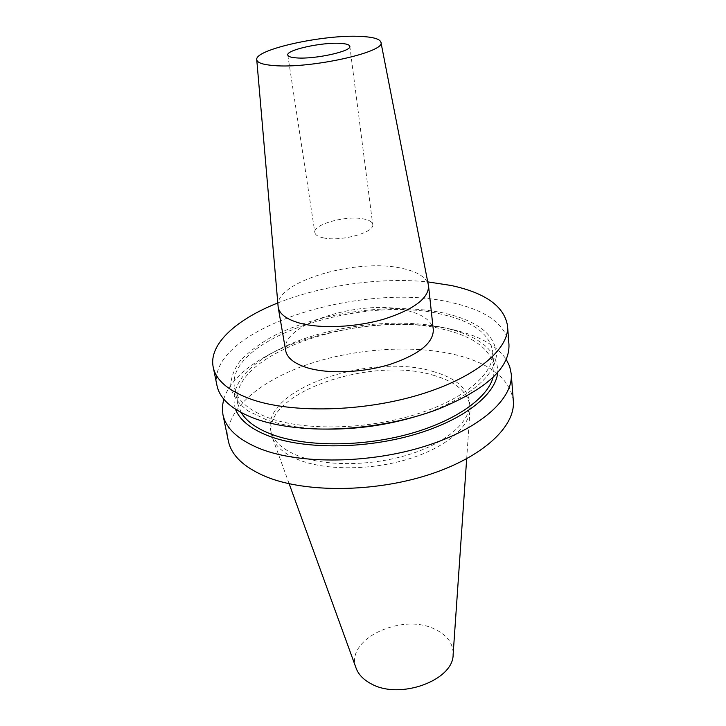 <?xml version="1.0" encoding="UTF-8"?>
<svg xmlns="http://www.w3.org/2000/svg" width="726" height="726" viewBox="0 0 726 726"><rect width="100%" height="100%" fill="white"/><g stroke="black" fill="none" stroke-linecap="round" stroke-linejoin="round"><path stroke-width="0.54" stroke-dasharray="3.63 2.72" d="M323.596 237.91C318.224 236.785 315.311 234.997 314.848 232.556C312.679 224.461 345.821 215.259 363.299 218.88C369.089 219.96 372.229 221.811 372.719 224.425C375.142 232.365 340.911 241.912 323.596 237.91M278.058 306.363C274.374 281.706 356.965 257.639 402.268 268.402C417.695 271.724 426.416 277.341 428.431 285.227M285.645 350.531C279.628 324.032 361.938 298.332 407.277 310.592C423.095 314.485 431.77 320.883 433.313 329.776M432.896 371.44C455.102 377.747 467.344 387.965 469.622 402.086C471.555 420.027 448.868 441.499 411.451 453.741C374.099 466.01 327.208 466.818 299.103 456.209C282.26 449.639 272.785 440.918 270.671 430.055C261.859 388.936 371.195 352.264 432.896 371.44M433.322 375.242C455.492 381.604 467.716 391.877 470.012 406.079L470.067 409.655C469.132 427.505 445.047 447.842 408.302 459.068C371.612 470.303 326.963 470.593 299.811 460.293C284.891 454.485 275.726 446.862 272.332 437.442L271.397 433.985C262.549 392.675 371.694 355.931 433.322 375.242M223.717 399.037C228.763 384 241.822 370.333 262.885 358.027C313.16 328.343 398.61 316.082 455.665 330.312L457.253 330.711C480.893 336.728 497.21 346.275 506.213 359.334M228.309 440.827C222.982 412.386 257.049 382.321 305.292 365.287C353.753 348.271 414.065 344.106 458.16 355.431C491.547 364.27 509.933 379.38 513.318 400.77M235.451 409.228C229.752 389.572 241.331 371.204 270.199 354.116C316.191 326.891 395.461 315.52 447.697 328.606L449.149 328.969C481.61 337.436 497.8 351.901 497.737 372.365M444.003 314.848C473.561 321.936 489.787 334.205 492.691 351.656C494.823 372.946 465.203 399.155 415.88 414.41C366.657 429.71 305.174 430.926 269.491 418.185C248.746 410.526 237.112 400.434 234.589 387.929C224.361 338.18 364.425 293.785 444.003 314.848M241.232 412.631L237.701 403.692C227.238 352.9 366.367 308.06 445.564 329.903C474.958 337.254 491.121 349.841 494.052 367.665L493.126 377.23M322.997 429.057L309.176 428.304C292.85 426.915 278.675 424.102 266.651 419.864L247.884 410.843C238.536 403.674 232.801 395.788 230.677 387.185C230.596 378.4 233.772 369.634 240.188 360.886C248.247 352.337 258.719 344.369 271.597 336.982C319.004 311.853 394.681 301.662 446.154 313.578C478.634 321.473 495.413 335.249 496.502 354.887C494.56 375.487 473.107 394.2 432.133 411.025L419.047 415.553M216.974 385.488C205.776 329.386 363.027 280.109 452.942 302.914C486.964 310.692 505.641 324.54 508.962 344.451M356.076 668.065C344.433 639.452 402.05 612.399 435.037 629.288C447.28 635.15 453.305 643.526 453.133 654.425M277.768 302.969C321.945 285.282 380.433 277.06 427.777 281.888M287.777 55.031L314.848 232.556M469.622 402.086L470.012 406.079M449.149 328.969L457.253 330.711M492.691 351.656L494.052 367.665M432.133 411.025L438.713 408.956M309.176 428.304L302.27 428.131M466.673 458.787L470.067 409.655M289.139 483.734L272.332 437.442M234.589 387.929L237.701 403.692M270.199 354.116L262.885 358.027M270.671 430.055L271.397 433.985M349.814 46.319L372.719 224.425"/><path stroke-width="1.09" d="M296.725 57.917C291.09 57.526 288.104 56.564 287.777 55.031C286.017 50.003 321.754 42.135 340.113 43.36C346.202 43.696 349.433 44.676 349.814 46.319C351.974 51.219 314.902 59.423 296.725 57.917M360.768 36.427C373.191 37.026 379.916 38.968 380.932 42.262C386.386 51.936 310.32 68.897 273.92 65.567C262.903 64.705 257.185 62.754 256.75 59.713C254.354 49.459 324.159 34.249 360.768 36.427M380.932 42.262L428.558 286.089C428.522 298.468 413.766 309.448 384.281 319.041C356.194 327.326 321.101 328.942 299.829 323.152C286.706 319.44 279.492 314.131 278.176 307.225L256.75 59.713M428.558 286.089L433.313 329.776C433.386 342.971 418.984 354.497 390.116 364.352C362.61 372.837 328.17 374.144 307.171 367.746C294.221 363.635 287.042 357.9 285.645 350.531L278.176 307.225M506.213 359.334L509.67 366.385L511.24 373.872C513.545 398.501 480.539 428.812 425.109 446.209C369.797 463.669 300.764 464.422 261.169 449.158C238.573 440.174 225.813 428.585 222.891 414.392L222.338 406.76L223.717 399.037M511.24 373.872L513.318 400.77C515.678 426.216 483.153 457.244 428.485 474.831C373.926 492.464 305.746 492.836 266.469 476.891C244.045 467.508 231.322 455.483 228.309 440.827L222.891 414.392M497.737 372.365C495.894 394.536 463.533 420.327 414.001 434.702C364.561 449.104 304.884 449.412 269.718 436.371C251.25 429.375 239.825 420.327 235.451 409.228M493.126 377.23C487.563 398.438 454.376 421.842 407.35 434.438C360.377 447.034 305.51 446.78 272.531 434.665C257.077 428.903 246.64 421.561 241.232 412.631M419.047 415.553C387.757 425.2 355.74 429.701 322.997 429.057M427.777 281.888L451.218 285.5C485.44 292.923 504.207 306.327 507.519 325.738L508.962 344.451C509.897 367.746 486.484 389.245 438.713 408.956C398.529 424.356 345.159 431.861 302.27 428.131C284.202 426.589 268.566 423.467 255.37 418.793C232.583 410.263 219.778 399.164 216.974 385.488L213.199 367.102C208.48 344.278 236.358 319.331 277.768 302.969M507.519 325.738C509.725 348.852 475.839 377.792 419.047 394.844C362.374 411.941 291.825 413.403 251.677 399.436C228.763 391.205 215.94 380.424 213.199 367.102M466.673 458.787L453.133 654.425C453.714 680.362 399.545 700.254 370.968 683.692C363.372 679.636 358.399 674.427 356.076 668.065L289.139 483.734"/></g></svg>
